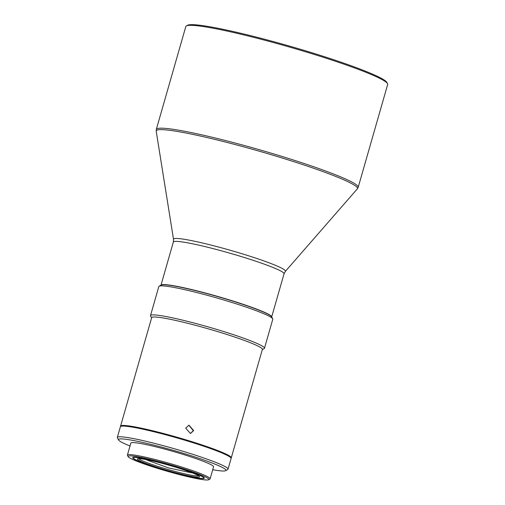<?xml version="1.0" encoding="UTF-8"?>
<svg xmlns="http://www.w3.org/2000/svg" width="505" height="505" viewBox="0 0 505 505"><rect width="100%" height="100%" fill="white"/><g stroke="black" fill="none" stroke-linecap="round" stroke-linejoin="round"><path stroke-width="0.76" d="M358.19 187.292L387.682 84.442A105.002 8.875 -164 0 0 387.524 83.615L386.83 82.372A103.986 8.793 -164 0 0 332.044 59.173A103.986 8.793 -164 0 0 187.633 25.25L186.377 25.938A105.002 8.875 -164 0 0 185.808 26.557L156.316 129.406L156.209 131.224A104.686 8.85 16 0 1 166.978 130A104.686 8.85 16 0 1 302.186 164.396A104.686 8.85 16 0 1 357.319 188.889L358.19 187.292A105.002 8.875 -164 0 0 302.716 163.039A105.002 8.875 -164 0 0 156.316 129.406M387.524 83.615A105.002 8.875 -164 0 0 332.208 60.19A105.002 8.875 -164 0 0 186.377 25.938M284.056 273.786L271.684 316.932A57.583 4.867 -164 0 0 241.251 303.669A57.583 4.867 -164 0 0 160.981 285.186L173.354 242.04A57.583 4.867 -164 0 1 253.636 260.485A57.583 4.867 -164 0 1 284.056 273.786L285.357 271.387A58.22 4.924 -164 0 0 254.697 257.771A58.22 4.924 -164 0 0 179.509 238.644A58.22 4.924 -164 0 0 173.518 239.32L156.209 131.224M240.039 303.448A55.765 4.715 -164 0 0 194.962 290.526M262.316 349.612L264.14 348.608A59.274 5.012 -164 0 0 264.462 348.261L272.788 319.223A59.274 5.012 -164 0 0 272.7 318.756L271.538 316.679A57.583 4.867 -164 0 0 241.201 303.833A57.583 4.867 -164 0 0 161.234 285.047L159.151 286.196A59.274 5.012 -164 0 0 158.829 286.543L150.503 315.581A59.274 5.012 -164 0 0 150.591 316.048L151.607 317.872M272.7 318.756A59.274 5.012 -164 0 0 241.472 305.531A59.274 5.012 -164 0 0 159.151 286.196M264.462 348.261A59.274 5.012 -164 0 0 233.146 334.569A59.274 5.012 -164 0 0 156.588 315.095A59.274 5.012 -164 0 0 150.503 315.581M231.05 458.13A57.583 4.867 -164 0 0 231.277 457.839L262.373 349.416A57.583 4.867 -164 0 0 231.946 336.115A57.583 4.867 -164 0 0 157.579 317.197A57.583 4.867 -164 0 0 151.664 317.67L120.575 426.1A57.583 4.867 -164 0 0 120.613 426.46M193.68 430.557L188.965 425.178L185.689 428.145L190.454 433.517L193.68 430.557M231.277 457.839A57.583 4.867 -164 0 0 200.857 444.545A57.583 4.867 -164 0 0 120.575 426.1M188.794 425.21L193.339 430.62L190.442 433.498M212.725 469.707A55.891 4.722 -164 0 0 225.628 470.685L227.711 469.536A57.583 4.867 -164 0 0 228.02 469.195A57.583 4.867 -164 0 0 197.6 455.895A57.583 4.867 -164 0 0 117.318 437.456A57.583 4.867 -164 0 0 117.406 437.904L118.561 439.981A55.891 4.722 -164 0 0 130.025 445.991M228.02 469.195L231.094 458.49A57.583 4.867 -164 0 0 200.668 445.189A57.583 4.867 -164 0 0 120.386 426.744L117.318 437.456M225.628 470.685A55.891 4.722 -164 0 0 196.401 457.442A55.891 4.722 -164 0 0 142.656 442.437A55.891 4.722 -164 0 0 118.561 439.981M208.628 479.75L209.878 479.062A43.02 3.636 -164 0 0 210.118 478.809L213.558 466.803A43.02 3.636 -164 0 0 182.267 454.14A43.02 3.636 -164 0 0 135.271 442.733A43.02 3.636 -164 0 0 130.852 443.087L127.412 455.093A43.02 3.636 -164 0 0 127.475 455.434L128.169 456.678A42.003 3.548 -164 0 0 150.301 466.046A42.003 3.548 -164 0 0 208.628 479.75A42.003 3.548 -164 0 0 186.667 469.801A42.003 3.548 -164 0 0 146.273 458.521A42.003 3.548 -164 0 0 128.169 456.678M210.118 478.809A43.02 3.636 -164 0 0 187.387 468.874A43.02 3.636 -164 0 0 131.83 454.74A43.02 3.636 -164 0 0 127.412 455.093M152.352 466.26A37.263 3.15 -164 0 0 204.298 478.197A37.263 3.15 -164 0 0 184.615 469.587A37.263 3.15 -164 0 0 132.67 457.656A37.263 3.15 -164 0 0 152.352 466.26M184.319 469.562A36.581 3.093 -164 0 0 149.139 459.733A36.581 3.093 -164 0 0 133.37 458.13A36.581 3.093 -164 0 0 152.649 466.292A36.581 3.093 -164 0 0 203.452 478.222A36.581 3.093 -164 0 0 184.319 469.562M154.48 466.481A32.345 2.733 -164 0 0 185.588 475.167A32.345 2.733 -164 0 0 199.532 476.587A32.345 2.733 -164 0 0 182.488 469.372A32.345 2.733 -164 0 0 137.562 458.818A32.345 2.733 -164 0 0 154.48 466.481M198.642 475.805A31.329 2.651 16 0 1 155.199 465.553A31.329 2.651 16 0 1 138.736 458.628M192.43 472.92A31.329 2.651 16 0 1 188.239 472.106L168.487 467.927L149.518 461.002A31.329 2.651 16 0 1 145.528 459.474M133.37 458.13L132.96 457.391M285.357 271.387L357.319 188.889M173.518 239.32L173.354 242.04M203.452 478.222L204.19 477.818"/></g></svg>
